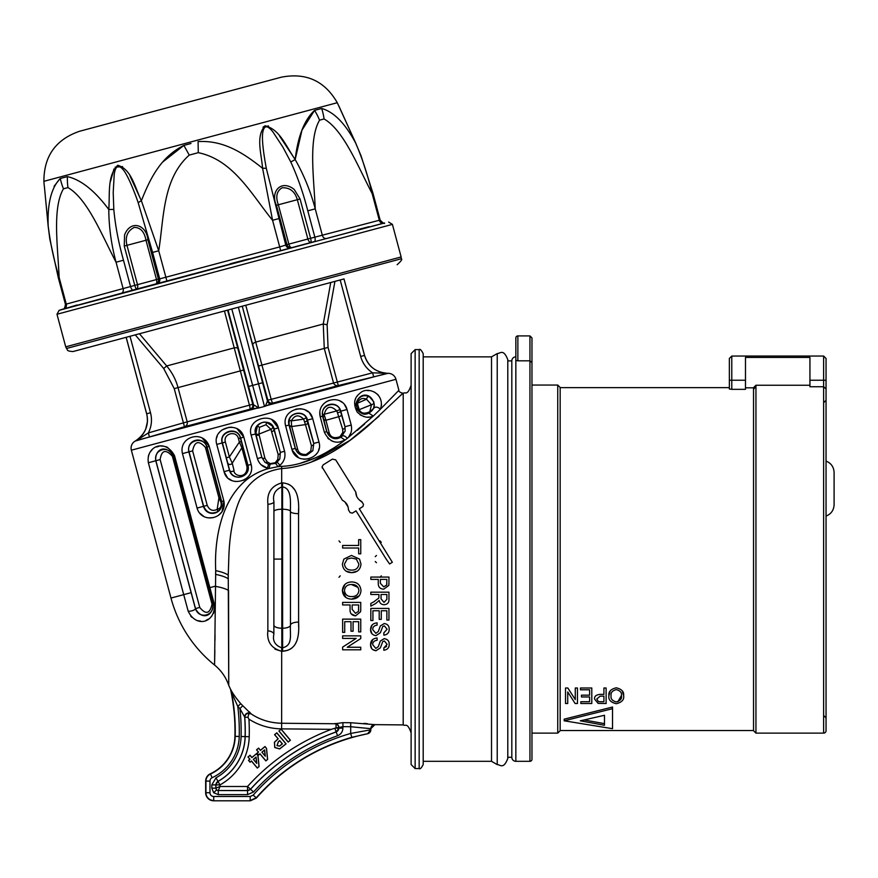 <?xml version="1.0" encoding="UTF-8"?>
<svg xmlns="http://www.w3.org/2000/svg" width="878" height="878" viewBox="0 0 878 878"><rect width="100%" height="100%" fill="white"/><g stroke="black" fill="none" stroke-linecap="round" stroke-linejoin="round"><path stroke-width="1.32" d="M334.847 723.746L336.076 724.065L336.044 727.873L331.401 729.333L281.629 728.872C269.776 728.685 258.889 725.458 248.946 719.181L247.958 717.304L248.825 713.726L251.02 713.814C259.987 719.828 270.215 722.978 281.684 723.252L334.847 723.746L342.947 722.66L350.717 722.726L374.884 724.646L403.2 724.91L403.211 393.267L403.211 724.91C405.526 726.446 407.326 722.001 411.113 732.878M360.671 356.446L364.546 355.403L344 278.941L364.491 355.425C368.036 366.499 375.894 372.47 388.076 373.337L338.271 385.541L272.806 403.079A4.028 0.593 75 0 1 271.763 401.191A4.028 0.593 75 0 1 271.192 399.336L372.601 372.821C366.587 368.837 362.614 363.371 360.671 356.446L340.181 279.972L332.158 282.112M276.965 745.652L279.566 746.113L282.398 743.875L279.654 740.604L278.37 741.69L276.965 745.652L279.522 746.037L282.277 743.864L279.643 740.725L278.425 741.745L277.031 745.598M278.183 738.859L274.693 734.688L276.789 732.932L285.954 743.842L279.665 748.846L274.825 747.507L274.507 742.228L278.183 738.859L274.573 734.677L276.8 732.812L286.074 743.853L279.698 748.923L274.759 747.562L274.43 742.173L278.074 738.848M826.044 516.099C831.137 514.003 833.815 510.206 834.1 504.707L834.1 472.474C833.815 466.975 831.137 463.178 826.044 461.082M337.273 102.704L43.9 181.318C43.889 156.13 55.797 139.437 79.613 131.25L281.311 77.198C306.038 72.391 324.684 80.886 337.273 102.704L355.897 143.443A6.442 1.284 -24.7 0 0 355.788 143.312L338.886 106.008L355.788 143.312C345.328 123.546 333.958 111.934 321.666 108.477L314.565 110.376L321.666 108.477A56.401 47.401 101.4 0 1 324.081 118.969L319.559 120.176C308.255 139.58 313.984 178.234 315.235 208.843L307.794 210.841C303.272 193.05 297.609 176.774 290.783 162.002L282.87 147.098L272.959 131.974C267.142 124.577 263.696 125.137 262.61 133.654C261.984 140.206 263.224 151.828 266.352 168.554L285.767 245.083L286.963 244.611L276.427 205.298C270.029 191.986 281.004 178.849 294.218 189.461L300.067 198.966L310.603 238.278L380.141 220.038L372.996 193.369L361.045 155.779L354.701 140.853M311.075 242.196A4.028 0.56 77 0 0 310.603 238.278L307.871 239.014L297.346 199.69C294.898 191.415 289.828 187.442 282.145 187.782C276.691 190.943 275.429 196.606 278.337 204.783L288.873 244.106L307.871 239.014A4.028 2.261 75 0 0 310.988 242.339A4.028 0.56 77 0 0 311.075 242.196M136.331 289.016A4.028 0.56 -107 0 0 136.485 289.103L64.138 308.847A4.028 3.49 -107.1 0 0 66.267 304.106L134.784 285.383A4.028 0.56 -107 0 0 136.331 289.016M108.784 209.392L108.784 209.502C110.002 193.028 107.127 176.061 117.729 165.262C131.36 169.256 134.532 186.345 141.369 200.766C150.709 177.049 161.409 156.657 183.875 145.397L162.66 162.046M307.794 210.841L314.884 237.279A4.028 1.328 77.6 0 1 314.522 241.549L290.541 247.969A4.028 3.951 62.1 0 1 285.767 245.083L279.698 246.916L280.675 250.823L290.541 247.969L136.485 289.103A4.028 2.261 -105 0 0 137.506 284.659L156.514 279.566L145.978 240.254C144.42 231.726 140.491 227.457 134.191 227.424C127.365 230.947 124.961 236.928 126.97 245.346L137.506 284.659L135.322 285.24L134.784 285.383L124.248 246.07L124.566 234.92C130.69 219.16 146.747 224.944 147.888 239.738L158.424 279.05L159.697 278.864L279.698 246.916L272.564 220.279C251.69 194.74 233.548 159.983 198.285 152.673L189.253 155.099C162.43 178.925 163.999 218.326 158.72 250.779L141.369 200.766L129.966 175.852M122.613 166.622L115.139 167.16M113.997 168.927L110.507 181.329M123.491 260.217L116.05 262.215C111.319 244.688 108.905 227.117 108.784 209.502C94.681 190.603 80.886 179.639 67.397 176.61L60.297 178.508L67.397 176.61C80.995 179.716 94.78 190.68 108.784 209.502L113.811 209.425C115.281 225.635 118.519 242.569 123.491 260.217L130.581 286.667A4.028 1.328 -107.6 0 0 133.028 290.179L120.988 293.614A4.028 3.49 -102.9 0 0 123.183 288.862L116.05 262.215C101.749 234.931 87.515 198.823 67.968 187.596L63.457 188.803C52.153 208.196 57.871 246.861 59.133 277.47L58.299 277.689L49.848 239.167M59.989 178.717L54.074 186.301M63.457 188.803A56.401 47.401 48.6 0 1 60.297 178.508C51.407 187.53 47.368 203.279 48.169 225.745L46.062 203.872M45.974 202.928L45.546 198.637M190.987 143.498L183.875 145.397L189.253 155.099M63.512 308.924L59.1 310.351L56.982 314.258L392.411 224.373L401.136 256.958L65.718 346.832L66.487 348.478C68.155 349.499 65.257 351.057 73.05 351.54L126.147 337.317L146.637 413.801A24.167 24.167 0 0 1 135.179 441.096A8.056 8.056 0 0 0 131.36 450.194L170.98 598.061A128.912 128.912 0 0 0 214.572 665.041L215.714 570.634C213.793 531.245 225.47 480.332 268.931 468.446L267.406 468.172C262.324 466.789 258.999 463.584 257.419 458.546L251.163 435.192C245.95 418.323 274.331 410.663 278.315 427.915L284.571 451.27C285.778 456.834 284.242 461.51 279.95 465.296L277.909 466.668L281.531 466.361C304.831 465.483 328.46 452.861 345.032 440.087C336.175 444.52 329.283 441.908 324.366 432.261L320.196 416.699C316.212 399.051 342.42 392.653 347.04 409.499L344.428 404.462M344.055 278.93L73.05 351.54M136.573 334.529L139.459 333.75L166.688 365.961C172.154 372.513 175.929 379.724 178.014 387.604L187.19 421.846L252.754 404.275L253.533 404.725L228.028 310.022L226.952 310.307M227.589 310.143L252.754 404.275A4.028 4.028 119.6 0 1 249.923 409.214A4.028 0.593 75 0 0 249.484 405.318A4.028 0.593 75 0 0 249.44 405.164L224.428 310.988M152.607 252.414L159.697 278.864A4.028 3.951 -92.1 0 1 156.997 283.748L166.974 281.289L158.72 250.779L152.607 252.414L138.241 202.884C134.751 192.501 128.451 176.884 124.007 170.749C118.771 163.977 115.512 165.24 114.217 174.546L113.207 192.556L113.811 209.425M169.586 280.543L192.523 274.046M64.774 308.65L77.066 304.973M247.991 717.359L244.71 717.128A211.62 211.62 0 0 1 245.116 736.598L245.192 736.598A211.686 211.686 0 0 0 244.808 717.567A4.028 4.006 165.7 0 1 249.857 713.43M241.088 736.499L245.116 736.598A52.603 52.603 0 0 1 217.931 781.343L215.845 784.877L215.845 788.192L216.559 789.893L218.271 790.606L218.271 794.634L213.705 792.746L211.817 788.192L211.817 784.877L215.988 777.82A48.575 48.575 0 0 0 241.088 736.499A207.592 207.592 0 0 0 239.913 708.612L237.784 706.395L230.947 691.184A201.424 201.424 0 0 1 234.931 736.346A42.407 42.407 0 0 1 210.336 773.781A8.056 8.056 0 0 0 205.661 781.091L205.661 792.735A8.056 8.056 0 0 0 213.716 800.802L250.318 800.802L213.716 800.802M215.988 777.82L218.007 781.387A4.028 4.028 120.5 0 0 215.922 784.921L215.922 788.115L219.95 786.501L218.337 790.529A2.414 2.414 45 0 1 215.922 788.115L211.817 788.192M333.234 281.827L334.935 281.377L327.121 324.739L328.054 347.403L338.271 385.541A4.028 3.984 75 0 1 333.442 382.654L324.267 348.412L323.258 324.015L330.732 282.496L245.763 305.27L271.192 399.336L267.878 400.225L242.251 306.202L267.428 401.005L267.878 400.225A4.028 4.028 30.4 0 0 272.806 403.079L264.487 406.448L238.388 307.245L231.803 309.012L258.801 407.974L249.923 409.214L184.446 426.752L183.414 422.878L187.19 421.846A4.028 3.984 75 0 1 184.446 426.752L135.212 441.085C145.276 434.336 149.095 425.237 146.681 413.779L126.191 337.306L130.01 336.285L150.511 412.759C152.289 419.728 151.576 426.445 148.371 432.909L183.403 422.856L174.239 388.625L163.703 368.53L135.256 334.88L130.01 336.285M369.331 396.658L373.721 401.707L374.258 404.626C374.489 407.996 372.656 410.805 368.738 413.077C362.592 414.273 358.685 412.759 357.017 408.533L356.49 402.223C359.3 396.23 363.58 394.376 369.331 396.658A2.414 1.471 117.6 0 0 366.543 399.249C362.471 397.471 359.409 398.81 357.357 403.265L366.543 399.249L371.46 404.747L359.212 409.675C361.11 413.483 364.644 414.164 369.803 411.705L371.46 404.747A2.414 2.239 159.8 0 0 373.721 401.707M374.28 404.626C371.328 391.215 358.015 392.685 355.886 404.626C359.102 413.198 363.393 416.029 368.771 413.121L373.501 408.402L374.28 404.626M205.43 447.451C198.812 440.076 194.543 441.228 192.622 450.875L207.219 505.355C209.458 510.151 212.772 511.49 217.162 509.372L218.929 497.826L205.43 447.451L206.78 447.089L221.388 501.557C222.2 506.046 220.872 509.427 217.393 511.698C211.137 514.497 206.56 512.697 203.663 506.31L189.066 451.83C185.62 440.46 204.014 435.499 206.78 447.089L207.076 447.012C202.511 434.819 186.147 439.999 188.869 451.885L203.466 506.365C206.945 518.009 223.879 514.299 221.673 501.481L207.076 447.012L209.238 446.43L223.835 500.899C227.534 518.722 201.852 524.835 197.067 508.077L182.47 453.597C178.322 436.651 203.433 429.144 209.238 446.43L202.094 437.892M251.558 467.228L251.119 464.396C255.926 481.583 228.148 488.739 224.055 471.651L216.756 444.411C211.763 427.575 239.376 419.871 243.821 437.156L237.071 428.771M318.977 442.04C324.059 458.876 296.204 466.591 291.891 449.306L285.635 425.951C280.719 408.841 308.694 401.564 312.722 418.696L318.977 442.04L313.742 443.445L312.831 450.677L313.775 443.445L307.519 420.09C304.831 408.248 285.46 412.814 289.005 425.051L289.29 420.178C290.388 412.506 303.371 410.959 306.224 417.741L313.742 443.445A2.414 1.635 -15.5 0 1 311.427 445.739L305.456 424.601L291.705 426.532L297.675 449.371C298.696 453.037 301.538 454.727 306.224 454.42L310.768 451.062L311.427 445.739M191.13 592.661L195.421 608.608C201.666 620.439 213.321 616.586 213.003 603.899L173.394 456.033C165.624 443.335 154.539 449.602 155.779 460.752L191.13 592.661L183.721 594.647L148.371 462.739C145.715 446.485 165.075 437.957 174.546 455.726L214.287 604.108C215.966 622.502 196.354 628.604 188.155 611.11L183.721 594.647L170.98 598.061M341.366 413.9A2.414 2.063 -15.8 0 1 339.051 416.611L325.947 420.266L329.206 432.821C330.677 437.431 334.277 438.715 339.995 436.695L342.804 432.349L342.661 429.265L337.459 412.748A2.414 0.724 -15.2 0 0 340.62 411.222L340.829 411.167C337.536 399.446 320.064 403.397 322.555 416.062L326.726 431.625C330.293 438.506 335.001 440.372 340.84 437.233L341.355 436.882C334.035 439.834 329.195 438.078 326.846 431.592L322.588 414.701C320.679 404.846 336.186 400.379 339.995 409.554L344.977 426.741L345.153 430.955L344.999 426.73L340.829 411.167L347.04 409.499L351.211 425.062C352.276 430.593 350.937 435.049 347.216 438.44L373.315 416.04C368.189 418.565 362.834 417.259 357.236 412.1C353.077 404.034 353.955 397.789 359.881 393.366C367.256 385.563 385.727 393.574 380.415 409.203L398.908 390.293C398.502 391.325 399.808 392.323 402.837 393.278L403.2 393.267C405.526 391.731 407.326 396.176 411.113 385.299M373.644 376.717L372.601 372.821L388.109 373.326A8.056 8.056 0 0 1 395.967 379.296L398.908 390.293M281.871 486.961L281.805 647.799L282.573 647.799C293.329 645.352 289.707 634.289 290.475 625.158L290.42 511.435C290.366 502.896 292.001 487.981 282.486 486.961L281.75 486.961C275.077 489.77 272.476 494.687 273.936 501.711L273.87 634.234C272.421 640.819 275.033 645.341 281.706 647.799L281.805 647.799M283.846 482.955L282.54 482.9C298.399 484.239 299.168 500.833 298.553 513.663L298.608 622.085C299.211 634.355 298.575 649.972 282.628 651.256L281.684 651.256C271.236 648.37 266.627 641.555 267.856 630.799A8.056 3.556 -179.8 0 1 273.87 634.234L273.936 501.711A8.056 2.711 179.8 0 1 267.922 504.323C266.692 493.063 271.28 485.918 281.684 482.9L281.684 468.545C260.898 471.64 246.52 482.988 238.564 502.589C232.615 518.009 229.356 536.842 228.774 559.088L228.247 574.98M281.629 728.872L281.684 651.256L282.628 651.256L282.54 482.9L281.926 482.9L282.54 482.9M351.419 558.002L347.161 559.088L344.483 564.038C345.01 568.11 347.414 570.118 351.683 570.085C355.897 570.14 358.301 568.132 358.893 564.071L356.303 559.088L351.419 558.002L347.161 559.088L344.483 564.038C345.01 568.11 347.414 570.118 351.683 570.085M385.903 558.682L389.602 563.972L392.334 562.26L359.321 508.79L362.965 506.518L363.47 504.29L361.769 501.557C357.873 499.439 355.886 496.279 355.788 492.097L335.725 459.885L332.389 459.106L323.17 464.879L322.028 466.92L342.464 500.317C346.349 502.392 348.336 505.585 348.445 509.888L350.146 512.62L352.374 513.136L356.018 510.853L386.188 559.088M357.313 571.128L351.661 572.643C346.042 572.467 342.958 569.602 342.398 564.049L343.891 559.088L351.452 555.445L359.53 559.088L360.99 564.06C360.441 569.581 357.335 572.445 351.661 572.643L346.053 571.128M323.17 464.879L322.028 466.92L322.402 468.204M362.318 502.446L359.234 499.867M356.742 496.465L355.788 492.097M274.979 649.171L281.52 651.256M250.011 712.475L249.286 711.806M214.858 650.455L214.572 665.041C221.234 670.474 225.953 677.256 228.752 685.389L231.101 690.525A4.028 3.984 -5.2 0 0 230.826 689.691L230.684 690.338L230.826 689.691C232.582 693.269 235.886 697.944 240.748 703.695L251.02 713.814M267.856 630.799L267.922 504.323M228.247 575.2L228.247 578.843C225.92 577.098 221.706 575.617 215.604 574.377L215.714 570.634A36.261 8.352 -178.2 0 1 228.247 575.2L228.752 685.389L228.554 590.499C225.909 588.798 221.388 587.382 214.978 586.274A44.317 9.614 179.4 0 1 228.554 590.499M342.629 619.133L360.759 619.133L360.759 631.908L358.663 631.908L358.663 621.69L353.088 621.69L353.088 631.216L350.991 631.216L350.991 621.69L344.714 621.69L344.714 632.38L342.629 632.38L342.629 619.133L360.759 619.133M345.954 597.567L342.398 590.543L344.977 584.342M359.289 595.811L351.661 599.136C345.987 598.917 342.903 596.052 342.398 590.543C342.87 585.165 345.899 582.301 351.452 581.938C357.247 582.048 360.419 584.913 360.99 590.554C360.485 596.041 357.379 598.906 351.661 599.136M371.91 633.729L370.593 629.691L372.14 624.906M378.297 631.545L380.306 625.959L384.224 623.545C387.571 624.038 389.228 625.915 389.184 629.164C389.261 632.621 387.472 634.618 383.84 635.167L383.84 632.84L387.099 629.252L384.388 625.871L382.786 626.442L380.35 632.764L375.971 635.628C372.393 635.09 370.604 633.104 370.593 629.691C370.56 625.63 372.722 623.347 377.101 622.842L377.101 625.169C374.258 625.487 372.788 626.958 372.689 629.592L375.85 633.301L378.297 631.545L380.306 625.959M373.699 601.902L378.879 597.973L378.956 594.494L370.823 594.494L370.823 592.167L388.954 592.167L388.954 599.257C389.13 602.615 387.505 604.437 384.07 604.722C381.261 604.558 379.636 603.12 379.197 600.398L375.828 603.449L370.823 606.127L370.823 603.427L372.371 602.604M388.954 583.036L388.778 585.439L383.741 589.149C380.064 588.962 378.242 587.031 378.264 583.354L378.264 579.381L370.823 579.381L370.823 577.065L388.954 577.065L388.921 584.287M370.823 608.432L388.954 608.432L388.954 620.055L386.858 620.055L386.858 610.759L381.282 610.759L381.282 619.363L379.197 619.363L379.197 610.759L372.92 610.759L372.92 620.526L370.823 620.526L370.823 608.432L388.954 608.432M371.679 648.524L370.593 644.803C370.472 640.819 372.645 638.536 377.101 637.955L377.101 640.281C374.204 640.644 372.733 642.114 372.689 644.693L375.85 648.414L378.297 646.647L380.306 641.061L384.224 638.646C387.637 639.217 389.294 641.094 389.184 644.276C389.327 647.657 387.538 649.654 383.84 650.269L383.84 647.942L387.099 644.364L384.388 640.973L382.786 641.544L380.35 647.876L375.971 650.741L372.513 649.468M375.971 650.741C372.327 650.115 370.538 648.14 370.593 644.803L372.865 639.338M383.84 647.942L386.638 646.428M360.759 609.058L360.584 611.746L355.546 615.873C351.661 615.434 349.839 613.272 350.059 609.398L350.059 604.953L342.629 604.953L342.629 602.396L360.759 602.396L360.726 610.397M355.546 615.873L351.035 613.755M342.629 638.416L342.629 635.859L360.759 635.859L360.759 638.558L347.227 647.251L360.759 647.251L360.759 649.808L342.629 649.808L342.629 647.108L356.15 638.416L342.629 638.416L342.629 635.859L360.759 635.859M391.786 562.6L392.334 562.26M367.553 723.713L364.008 723.362M282.628 651.256L288.116 650.214M289.97 649.325L292.111 647.832M295.206 644.276L297.071 640.303M298.619 626.771L298.608 622.085A8.056 3.084 179.8 0 0 290.475 625.158A8.056 3.084 -0.2 0 1 282.343 628.242L281.904 628.242A8.056 3.084 -179.8 0 1 273.925 625.158M511.819 757.286L511.819 360.891L507.791 360.891L507.791 359.684L507.791 758.493L507.791 757.286L511.819 757.286A4.028 4.028 0 0 0 515.847 761.314L529.95 761.314L529.95 360.825L531.969 362.603L531.969 759.305L531.969 733.119L557.749 733.119L557.749 385.058L531.969 385.058L531.969 337.92L531.969 362.603M515.847 337.92A2.019 2.019 0 0 1 517.866 335.912L517.866 360.825L515.847 360.331L515.847 337.92L515.847 356.863A4.028 4.028 0 0 0 511.819 360.891M517.866 335.912L529.95 335.912L531.969 337.92M531.969 759.305A2.019 2.019 0 0 1 529.95 761.314M557.749 385.058L560.164 387.472L560.164 730.705L557.749 733.119M580.446 688.001L591.794 688.001L580.446 688.001L580.446 689.79L589.599 689.79L589.599 695.167L581.445 695.167L581.445 696.956L589.599 696.956L589.599 701.731L580.841 701.731L580.841 703.519L591.794 703.519L591.794 688.001M622.228 690.821L623.621 695.552C624.115 691.666 621.657 689.076 616.257 687.803C610.77 689.12 608.311 691.765 608.904 695.738L610.199 690.931M623.621 695.552C624.346 699.645 621.887 702.367 616.257 703.717C621.865 702.389 624.324 699.667 623.621 695.552M564.192 720.805L564.192 719.17L612.537 707.031L612.537 708.689L564.192 720.805L612.537 728.696L612.537 708.689M603.921 688.001L606.116 688.001L603.921 688.001L603.921 694.366L600.124 694.366C596.074 694.816 594.219 696.375 594.571 699.064L598.116 703.377L606.116 703.519L606.116 688.001M575.277 688.001L577.461 688.001L575.277 688.001L575.277 699.579L567.836 688.001L565.52 688.001L567.836 688.001M823.63 356.051L826.044 358.465L826.044 380.229L823.63 380.229L823.63 356.051L731.78 356.051L731.78 389.338L729.355 389.009L729.355 380.229L729.355 387.626L560.164 387.626M753.533 730.551L560.164 730.551M753.533 387.813L745.477 387.813M731.78 389.338L745.477 389.338L745.477 357.434L809.933 357.434L809.933 380.229L823.63 380.229L823.63 386.748L826.044 388.855L826.044 730.705A2.414 2.414 0 0 1 823.63 733.119L755.947 733.119L755.947 386.748L753.533 389.184L755.947 386.748L755.947 385.244L753.533 387.67L753.533 730.705L755.947 733.119M423.196 353.636C421.352 350.07 420.013 348.731 419.168 349.609L419.168 768.568C420.013 769.446 421.352 768.107 423.196 764.54L423.196 353.636L423.196 356.863L491.515 356.863L497.222 353.571C500.295 353.571 503.412 348.434 507.791 359.684M423.196 761.314L491.515 761.314L491.515 356.863M411.113 764.54L411.113 353.636L415.14 349.609L415.14 768.568L411.113 764.54M261.896 752.172L265.299 756.221L264.629 749.878L261.896 752.172L265.189 755.958L264.552 750.042L262.017 752.183M256.661 749.823L258.582 748.21L260.448 750.438L264.969 746.64L266.451 748.407L267.538 759.382L265.858 760.787L259.976 753.774L258.615 754.926L257.155 753.192L258.527 752.04L256.541 749.812L258.593 748.1L260.459 750.317L264.98 746.519L266.528 748.374L267.625 759.415L265.847 760.908L259.976 753.895L258.604 755.047L257.034 753.181L258.406 752.04L256.541 749.812M253.358 759.338L256.749 763.388L256.08 757.055L253.358 759.338L256.639 763.125L256.014 757.22L253.468 759.349M248.112 756.99L250.032 755.387L251.898 757.604L256.42 753.818L257.902 755.585L258.999 766.549L257.32 767.954L251.437 760.952L250.065 762.104L248.606 760.37L249.978 759.218L247.991 756.979L250.043 755.267L251.909 757.484L256.431 753.697L257.989 755.552L259.087 766.582L257.309 768.074L251.426 761.072L250.054 762.214L248.485 760.359L249.857 759.207L247.991 756.979M598.434 701.588L600.223 701.731L598.434 701.588L596.766 698.998L600.179 696.155L603.921 696.155L603.921 701.731L600.223 701.731M826.044 380.229L826.044 388.855L826.044 380.229M604.481 715.285L580.303 720.805L604.481 725.283L604.481 715.285L604.481 723.637L584.276 719.971M617.871 701.687L621.437 695.53C622.129 698.658 620.395 700.787 616.235 701.928C612.262 700.82 610.539 698.767 611.088 695.749C610.539 692.753 612.262 690.69 616.268 689.592C620.197 690.635 621.92 692.621 621.437 695.53M809.933 380.229L809.933 386.748L823.63 386.748L823.63 733.119M565.52 688.001L565.52 703.519L567.715 703.519L567.715 691.941L575.145 703.519L577.461 703.519L577.461 688.001M809.933 385.244L755.947 385.244M745.477 380.229L729.355 380.229L729.355 358.465L731.78 356.051M608.904 695.738C608.256 699.722 610.715 702.378 616.257 703.717M517.866 360.825L529.95 360.825L529.95 335.912M358.663 548.015L342.629 548.015L342.629 545.457L358.663 545.457L358.663 539.641L360.759 539.641L360.759 553.82L358.663 553.82L358.663 548.015L342.629 548.015M273.98 511.446A8.056 2.217 179.9 0 1 281.959 509.218L282.288 509.218A8.056 2.217 0.1 0 1 290.42 511.435A8.056 2.217 -179.9 0 0 298.553 513.663L298.564 508.735M295.096 490.297L291.825 486.379M289.85 484.941L288.006 484.008M281.531 466.361L281.684 468.545C317.737 466.448 348.884 442.644 369.495 424.689L402.837 393.278L369.408 424.754C348.764 442.731 317.66 466.459 281.684 468.545L284.538 468.336M310.768 462.344L349.828 440.471L379.098 416.172M400.653 395.473L402.837 393.278M343.891 559.088L351.452 555.445L359.53 559.088M354.888 511.556L356.018 510.853M348.445 509.888L348.994 510.766M342.464 500.317L343.616 500.954M344.944 501.975L348.05 506.946M335.725 459.885L332.389 459.106M362.965 506.518L363.47 504.29M240.748 703.695L237.784 706.395A205.737 205.737 0 0 1 239.233 736.444A46.721 46.721 0 0 1 212.147 777.688A3.742 3.742 0 0 0 209.974 781.091L209.974 792.735A3.742 3.742 0 0 0 213.716 796.489L250.186 796.489L253.215 795.117A205.737 205.737 0 0 1 350.684 733.448L370.823 729.794L370.823 728.674L350.684 726.721L342.903 726.644L338.875 727.522A4.028 4.006 10.3 0 0 334.891 723.516M248.946 719.181A215.714 215.714 0 0 1 249.22 736.697L245.192 736.598A52.669 52.669 0 0 1 218.007 781.387L219.95 784.921L219.95 786.501L247.519 786.501L250.515 789.201A4.028 4.028 -23.9 0 1 247.519 790.529L218.337 790.529L247.552 790.606L250.548 789.278A211.62 211.62 0 0 1 336.208 731.934L338.875 728.147L342.903 728.147C342.716 731.802 340.938 734.326 337.569 735.731A207.592 207.592 0 0 0 253.533 791.978L247.552 794.634L218.271 794.634M267.131 461.806A2.414 1.449 -49.9 0 1 264.936 462.278L261.831 457.361L264.936 462.278L268.591 464.308L276.054 463.321L279.797 458.953L280.367 452.389L279.797 458.953A2.414 1.317 24.8 0 1 277.788 459.392L278.183 454.552L270.918 429.342L258.955 434.105L264.904 458.162L267.131 461.806L270.325 463.639L275.253 462.717L277.788 459.392M386.858 579.381L380.35 579.381L380.35 583.277L383.675 586.822L386.704 585.088L386.858 579.381M386.704 585.088L386.858 583.233M386.858 594.494L381.052 594.494L381.052 598.851L384.015 602.396L386.858 599.345L386.858 594.494M358.893 564.071L356.303 559.088M351.419 584.496C347.282 584.55 344.966 586.57 344.483 590.532C344.988 594.582 347.381 596.59 351.683 596.579C355.952 596.601 358.356 594.593 358.893 590.565C358.367 586.372 355.875 584.353 351.419 584.496L358.048 587.426M358.663 604.953L352.155 604.953L352.155 609.321L355.469 613.316L358.498 611.373L358.663 604.953M358.498 611.373L358.663 609.277M370.823 577.065L388.954 577.065M370.823 603.427L374.654 601.397M370.823 592.167L388.954 592.167M375.85 648.414L378.297 646.647L380.306 641.061M342.629 602.396L360.759 602.396M347.227 647.251L360.759 647.251M199.756 607.444C205.869 614.918 209.952 613.821 212.037 604.163L172.417 456.297C165.733 448.976 161.64 450.074 160.136 459.578L199.756 607.444L195.498 608.586L155.878 460.731C153.266 449.492 169.081 444.542 173.12 456.099L212.739 603.965C215.011 615.818 198.911 619.78 195.498 608.586L195.421 608.608A4.028 1.218 -15.2 0 1 192.677 610.572A4.028 1.218 -15.2 0 1 188.155 611.11M216.756 444.411L222.156 442.962L229.454 470.202C232.231 482.055 251.327 477.533 247.936 465.252L240.638 438.012C237.433 425.665 218.699 431.296 222.156 442.962L222.408 442.896C218.666 431.647 237.938 426.28 240.342 438.089L247.87 465.274C248.375 472.594 245.28 476.589 238.575 477.259C233.932 476.831 230.936 474.471 229.597 470.169L222.408 442.896L225.394 442.095L229.367 456.944L239.387 442.073L238.454 438.594C236.478 429.913 222.727 433.655 225.394 442.095M135.245 441.063L137.056 440.328A4.028 2.777 74 0 0 138.252 439.406L148.371 432.909L149.403 436.794M265.749 405.241L264.487 406.448L267.318 405.427A4.028 2.919 74 0 1 265.749 405.241L267.428 401.005A4.028 4.028 30.2 0 0 272.356 403.847M267.318 405.427L386.122 373.589A4.028 2.777 76 0 1 384.608 373.402M190.735 616.136L191.722 617.223M197.517 620.625L200.766 621.141M206.198 620.208L208.459 619.056M210.863 617.113L211.971 615.84M213.387 613.546L214.331 610.967M214.616 609.464L214.748 607.993M214.737 607.016L209.886 587.634L214.978 586.274M215.022 634.827L214.978 640.216M199.734 513.169L203.894 516.462M208.668 517.888L213.53 517.592M218.337 515.463L221.904 511.885M222.013 511.72L223.868 501.053M224.109 471.848L227.347 477.456M228.565 478.565L231.759 480.496M233.142 481.012L235.71 481.55M243.382 480.343L244.819 479.586M231.902 427.224L230.771 427.158M229.147 427.224L221.893 430.011M219.939 431.767L219.006 432.898M217.195 436.19L216.712 437.738M292.122 450.063L298.564 457.657M303.821 459.249L309.078 458.788M315.871 454.617L316.76 453.531M318.626 450.063L319.043 448.68M312.656 418.444L309.462 412.923M308.343 411.881L305.061 409.861M303.755 409.367L301.077 408.786M300.474 408.72L295.776 409.148M285.229 423.558L285.635 425.951L289.005 425.051L295.26 448.395C297.39 453.871 301.22 456.154 306.751 455.243C300.858 455.934 297.049 453.652 295.326 448.384L289.29 424.974A2.414 1.8 -14.4 0 0 291.606 426.181L291.705 426.532A2.414 1.921 -14.3 0 1 289.345 425.204M368.771 413.121L373.315 416.04L380.415 409.203L381.579 404.824M378.056 394.771L374.511 392.115M369.166 390.633L367.553 390.622M358.235 394.815L356.929 396.373M355.612 398.623L354.811 400.95M359.914 414.646L361.429 415.568M363.207 416.359L365.742 416.995M367.454 417.149L369.605 417.039M371.032 416.787L373.315 416.029M364.557 424.074L357.335 430.319M348.906 436.596L350.981 432.656M342.343 402.453L340.027 401.016M329.25 400.324L326.254 401.74M324.333 403.189L322.38 405.351M319.833 411.826L320.196 416.688M327.845 438.232L328.745 439.044M331.226 440.668L333.388 441.546M339.643 442.04L345.043 440.087L341.948 442.336M332.444 448.746L327.494 451.731M315.992 457.657L299.936 463.419M278.304 427.882L271.752 419.618M251.119 435.038L255.794 433.951L257.397 425.896C260.525 422.746 263.543 421.561 266.451 422.351L272.389 426.049L273.881 429.112L280.345 452.4A2.414 1.526 -15.4 0 1 278.183 454.552M261.04 464.692L267.406 468.172L268.591 464.308A2.414 1.13 -68.4 0 0 269.678 463.419M275.253 462.717L277.909 466.668L268.383 468.6M167.797 447.484L165.854 446.682M163.374 446.134L160.85 446.057M159.039 446.276L156.569 446.99M151.949 449.975L150.237 452.005M149.041 454.167L148.316 456.286M257.397 425.896L259.438 427.323L266.045 424.722L259.438 427.323L258.955 434.105A2.414 1.932 173.6 0 1 255.553 432.678M264.904 458.162A2.414 1.591 -14.6 0 1 261.831 457.361L255.794 433.951A2.414 1.954 -14.3 0 0 259.12 435.038M271.982 431.581A2.414 1.899 -15.6 0 0 273.881 429.112L278.315 427.915L284.571 451.27L280.345 452.4L274.112 429.046C271.576 417.149 251.788 421.945 255.542 434.017L261.831 457.361L257.419 458.546M289.29 420.178L291.287 420.891L303.645 419.135C298.75 414.295 294.635 414.877 291.287 420.891L291.606 426.181M322.588 414.701L336.768 410.904C330.534 405.021 326.331 406.273 324.147 414.635L325.947 420.266A2.414 2.019 -14.2 0 1 323.587 418.861M242.449 445.881A2.414 2.019 -15.8 0 1 241.845 447.769L232.242 463.167L233.998 470.345C233.328 476.293 247.168 479.564 247.036 467.041L241.845 447.769L239.387 442.073L241.274 441.568M340.84 437.233L345.032 440.087L347.216 438.44M212.037 604.163L213.003 603.899A4.028 0.757 -14.9 0 0 214.287 604.108M279.95 465.296L277.371 462.322A2.414 0.966 -136.4 0 1 276.131 461.949M268.931 468.446L270.325 463.639M310.768 451.062A2.414 1.449 29.5 0 0 312.831 450.677L306.751 455.243L306.224 454.42M342.804 432.349A2.414 1.844 10.4 0 0 345.153 430.955L341.355 436.882A2.414 1.284 54.6 0 1 339.995 436.695M380.415 409.203C377.749 406.766 375.444 406.492 373.501 408.402M147.449 421.627L145.671 429.276M145.627 429.375L144.168 432.283M143.399 433.512L141.709 435.74M245.763 305.27L243.217 305.95M135.179 441.096L138.252 439.406M250.691 409.653A4.028 4.028 119.8 0 0 253.533 404.725L258.801 407.974L264.487 406.448M228.028 310.022L231.803 309.012M238.388 307.245L242.163 306.235M340.181 279.972L344 278.941M137.056 440.328L255.838 408.5A4.028 2.919 76 0 0 257.111 407.557M217.393 511.698A2.414 1.054 -122 0 0 217.162 509.372C220.619 508.417 221.86 506.024 220.905 502.194L218.929 497.826L220.279 497.453M226.392 457.745L229.367 456.944L232.242 463.167A2.414 2.063 -14.2 0 1 227.775 462.991M272.389 426.049A2.414 1.888 -36.6 0 1 270.918 429.342L266.045 424.722L266.451 422.351M307.772 422A2.414 1.943 -15.7 0 1 305.456 424.601L303.645 419.135L306.224 417.741M337.459 412.748L336.768 410.904L339.995 409.554M356.49 402.223A2.414 0.922 -164.4 0 0 357.357 403.265L359.212 409.675A2.414 2.14 155.5 0 1 357.017 408.533M220.905 502.194A2.414 0.735 164.8 0 0 221.388 501.557L223.835 500.899M233.998 470.345A2.414 1.943 -14.3 0 1 229.597 470.169L224.055 471.651M238.454 438.594L243.821 437.156L251.119 464.396L247.87 465.274A2.414 1.712 -15.5 0 1 247.036 467.041M351.211 425.062L344.977 426.741A2.414 1.877 -15.6 0 1 342.661 429.265M324.476 416.051L320.196 416.699M329.206 432.821A2.414 1.822 -14.4 0 1 326.846 431.592L324.366 432.261M312.722 418.696L307.267 420.156A2.414 0.977 -15.2 0 1 304.622 421.857M297.675 449.371A2.414 1.58 -14.6 0 1 295.326 448.384L291.891 449.306M351.793 737.322A201.71 201.71 0 0 0 256.233 797.784L256.365 798.069A201.424 201.424 0 0 1 367.597 733.745L351.793 737.322L350.684 733.448L350.717 722.726M370.823 729.794A4.028 4.028 -50.7 0 1 367.586 733.745L370.823 729.794L370.823 728.674L374.895 724.646A4.028 4.028 98.6 0 0 370.823 728.674L370.823 728.674M337.569 735.731L336.142 731.89A211.686 211.686 0 0 0 250.515 789.201L253.533 791.978M253.215 795.117L256.233 797.784L250.186 800.516L250.186 796.489M256.365 798.069L250.318 800.802M336.076 724.065A4.028 4.017 -166.3 0 1 338.809 727.873L338.809 728.092A4.028 4.028 -54.9 0 1 336.142 731.89L334.979 728.663M250.954 713.529A4.028 3.995 168 0 0 244.71 717.128L239.913 708.612L242.723 705.769M249.22 736.697A56.697 56.697 0 0 1 219.95 784.921L211.817 784.877M278.919 731.045L281.147 729.168L290.409 740.22L288.182 742.086L278.919 731.045L281.147 729.168M281.136 729.289L290.289 740.209L288.182 742.086M288.193 741.965L279.028 731.056M376.464 555.467L375.257 556.652M376.464 562.71L375.257 561.525M380.086 577.307L381.304 575.836M381.304 542.341L380.086 540.87M338.996 577.307L340.214 575.836M340.214 542.341L338.996 540.87M230.146 263.795L249.067 258.834M357.664 229.619L369.122 226.689M382.841 223.33L384.586 222.979C384.652 224.219 383.17 223.231 380.141 220.038C382.413 222.836 383.895 223.813 384.586 222.979L326.66 238.498A4.028 3.49 72.9 0 1 322.38 235.48L315.235 208.843C310.56 191.272 303.865 174.843 295.173 159.555C297.938 136.134 304.403 119.748 314.565 110.376L301.988 130.142M383.51 223.264A4.028 3.49 77.1 0 1 379.296 220.235L372.162 193.588C357.862 166.315 343.627 130.196 324.081 118.969M198.285 152.673L198.088 141.588C223.275 140.107 242.745 152.498 262.588 168.291C261.238 152.509 255.685 136.255 265.09 125.773C279.862 129.461 285.756 145.825 295.173 159.555L279.402 135.783M301.944 130.273L295.173 159.555L290.783 162.002M268.503 126.07L267.933 125.872M265.2 125.752L263.027 127.189M49.794 238.882L48.136 225.898A6.442 1.284 174.7 0 1 48.169 225.745C50.222 242.811 53.865 260.053 59.133 277.47L66.267 304.106L65.444 304.359L58.299 277.689L49.794 238.882L48.136 225.898A6.442 1.284 174.7 0 0 48.202 226.052M67.397 176.61A56.401 47.401 101.4 0 0 67.968 187.596M278.677 218.633L272.564 220.279L262.588 168.291A6.442 1.558 -9.6 0 1 266.352 168.554M314.565 110.376A56.401 47.401 48.6 0 1 319.559 120.176M380.141 220.038L372.996 193.369L372.162 193.588C368.014 175.907 362.559 159.148 355.788 143.312M141.369 200.766A6.442 1.558 159.6 0 0 138.241 202.884M158.424 279.05A4.028 3.731 -99.6 0 1 155.944 283.879A4.028 1.756 -105 0 0 156.514 279.566L158.424 279.05M291.518 247.552A4.028 3.731 69.6 0 1 286.963 244.611L288.873 244.106A4.028 1.756 75 0 0 291.518 247.552M59.1 310.351L384.092 223.023M300.067 198.966L276.427 205.298M397.141 264.706C401.136 261.139 402.53 259.164 401.301 258.769L66.487 348.478M213.705 792.746L216.559 789.893M213.716 796.489L213.716 800.516A7.77 7.77 0 0 1 205.946 792.735L205.946 781.091A7.77 7.77 0 0 1 210.457 774.034A42.693 42.693 0 0 0 235.205 736.346A201.71 201.71 0 0 0 231.101 690.525M146.637 413.801L150.511 412.759M395.967 379.296L131.36 450.194M282.025 559.088L274.035 559.088M515.847 360.331L515.847 761.314M491.515 761.314L497.222 764.606L497.222 353.571M342.947 722.66L342.903 728.147M281.75 486.961L281.684 482.9M281.684 651.256L281.706 647.799M126.191 337.306L146.681 413.779M248.518 386.496L262.654 382.709M197.067 508.077L207.219 505.355M182.47 453.597L192.622 450.875M174.546 455.726L172.417 456.297M148.371 462.739L160.136 459.578M328.054 347.403L258.703 365.983M327.121 324.739L323.258 324.015L255.86 342.069A4.028 1.723 -15.5 0 0 252.886 344.626M243.579 370.033L174.239 388.625M237.938 348.632A4.028 1.723 165.5 0 0 234.097 347.907L166.688 365.961L163.703 368.53M208.744 587.942L209.886 587.634M347.249 438.418A4.028 1.997 -133.4 0 0 342.453 435.982A2.414 1.471 46 0 1 340.873 435.982M239.233 736.444L234.931 736.346M212.147 777.688L210.336 773.781M209.974 781.091L205.661 781.091M209.974 792.735L205.661 792.735M335.857 728.092L338.875 728.147L338.875 727.522L336.044 727.873M247.552 794.634L247.519 786.501A215.714 215.714 0 0 1 331.401 729.333M147.888 239.738L124.248 246.07M823.63 402.717L826.044 400.302M43.9 181.318L44.218 185.587M56.982 314.258L65.718 346.832M419.168 768.568L415.14 768.568M497.222 764.606C500.295 764.606 503.412 769.743 507.791 758.493M419.168 349.609L415.14 349.609M388.109 373.326C376.19 372.7 368.332 366.73 364.546 355.403M401.301 258.769L401.136 256.958M339.314 107.16L341.564 111.945M342.343 113.69L342.804 114.722M343.978 117.312L345.614 120.912M346.415 122.7L348.368 126.992M44.361 186.191L48.114 225.613M47.072 214.594L46.743 211.17M46.238 205.891L45.974 203.202M63.139 309.111L63.062 309.133C64.083 309.506 64.873 307.915 65.444 304.359L58.299 277.689M392.411 224.373L388.625 222.057M63.062 309.133L64.752 308.562M823.63 715.46L826.044 717.875"/></g></svg>
